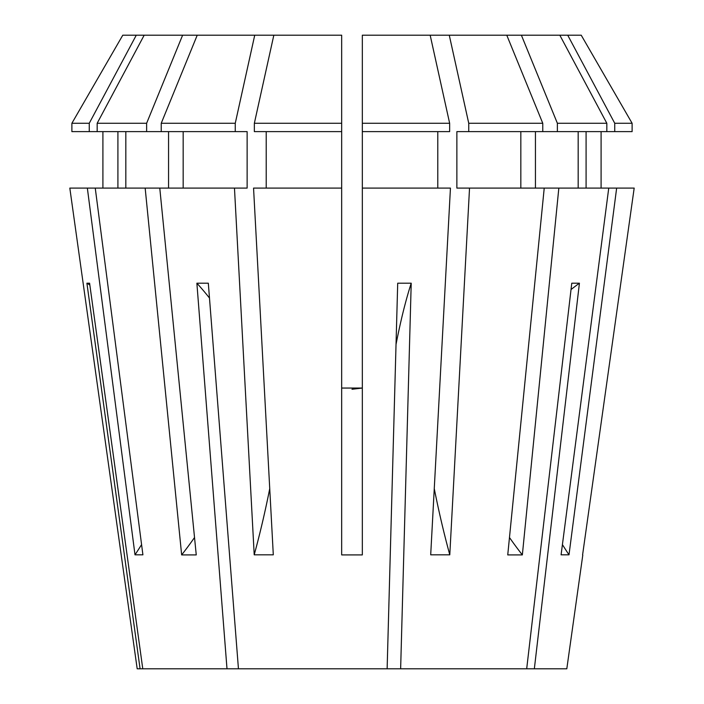 <?xml version="1.0" encoding="UTF-8"?>
<svg xmlns="http://www.w3.org/2000/svg" width="704" height="704" viewBox="0 0 704 704"><rect width="100%" height="100%" fill="white"/><g stroke="black" fill="none" stroke-linecap="round" stroke-linejoin="round"><path stroke-width="1.06" d="M234.467 188.091L247.13 188.091L247.13 131.622L235.259 131.622L235.259 123.27L254.734 35.2L341.669 35.2L341.669 188.091L253.554 188.091L273.302 554.822L254.214 554.822L234.467 188.091L95.251 188.091L142.912 554.822L135.001 554.822L87.349 188.091L69.819 188.091L121.211 555.095L69.819 188.091M141.583 544.614A550.959 509.018 -90 0 1 135.001 554.822M562.417 544.614A550.959 509.018 -90 0 0 568.999 554.822L561.088 554.822L608.749 188.091L558.835 188.091L522.35 554.91L507.742 554.91L544.227 188.091L456.87 188.091L456.87 131.622L468.741 131.622L468.741 123.27L449.266 35.2L362.331 35.2L362.331 554.91L341.669 554.91L341.669 188.091M434.262 488.629A550.959 210.839 -90 0 0 449.786 554.822L430.698 554.822L450.446 188.091L362.331 188.091M269.738 488.629A550.959 210.839 -90 0 1 254.214 554.822M582.789 555.095L566.808 668.8L238.445 668.8L208.322 283.193L196.874 283.193L226.996 668.8L142.771 668.8L89.593 283.193L86.909 283.193L140.078 668.8L137.192 668.8L121.211 555.095M634.181 188.091L582.586 554.91L634.181 188.091L608.749 188.091M568.999 554.822L616.651 188.091M449.786 554.822L469.533 188.091M159.773 188.091L196.258 554.91L181.65 554.91A426.994 301.928 90 0 0 194.524 537.522M145.165 188.091L181.65 554.91M396.026 344.432A413.222 80.617 90 0 1 411.215 283.193L397.707 283.193L387.13 668.8M411.215 283.193L400.638 668.8M571.032 289.529A413.222 343.578 90 0 1 579.418 283.193L571.771 283.193L526.689 668.8M579.418 283.193L534.345 668.8M352 389.259L362.331 388.054L341.669 388.054M209.484 298.038A413.222 229.574 90 0 0 196.874 283.193M226.996 668.8L238.445 668.8M140.078 668.8L142.771 668.8M581.222 35.2L632.113 123.27L581.222 35.2L521.391 35.2L557.374 123.27L557.374 131.622L468.741 131.622M449.266 35.2L521.391 35.2M254.734 35.2L122.778 35.2L71.887 123.27L71.887 131.622L89.258 131.622L89.258 123.27L71.887 123.27L122.778 35.2M125.822 188.091L125.822 131.622M168.555 131.622L168.555 188.091M182.609 35.2L146.626 123.27L146.626 131.622L235.259 131.622M146.626 131.622L97.17 131.622L97.17 123.27L144.179 35.2M146.626 123.27L97.17 123.27M586.089 188.091L586.089 131.622M601.093 131.622L601.093 188.091L601.093 131.622M520.828 131.622L520.828 188.091M557.374 131.622L614.742 131.622L614.742 123.27L567.723 35.2M614.742 123.27L632.113 123.27L632.113 131.622L614.742 131.622M506.774 35.2L542.766 123.27L542.766 131.622M542.766 123.27L468.741 123.27M266.218 188.091L266.218 131.622M341.669 131.622L254.355 131.622L254.355 123.27L273.83 35.2M341.669 123.27L254.355 123.27M87.349 188.091L95.251 188.091M117.911 188.091L117.911 131.622M102.907 131.622L102.907 188.091M97.17 131.622L89.258 131.622M89.258 123.27L136.277 35.2M544.227 188.091L558.835 188.091M578.178 188.091L578.178 131.622M535.445 131.622L535.445 188.091M437.782 188.091L437.782 131.622M362.331 123.27L449.645 123.27L449.645 131.622L362.331 131.622M632.113 123.27L632.113 131.622M606.83 131.622L606.83 123.27L557.374 123.27M606.83 123.27L559.821 35.2M449.645 123.27L430.17 35.2M183.172 131.622L183.172 188.091M235.259 123.27L161.234 123.27L161.234 131.622M197.226 35.2L161.234 123.27M522.35 554.91A426.994 301.928 90 0 1 509.476 537.522M89.848 285.032A413.222 405.275 90 0 0 86.909 283.193"/></g></svg>
